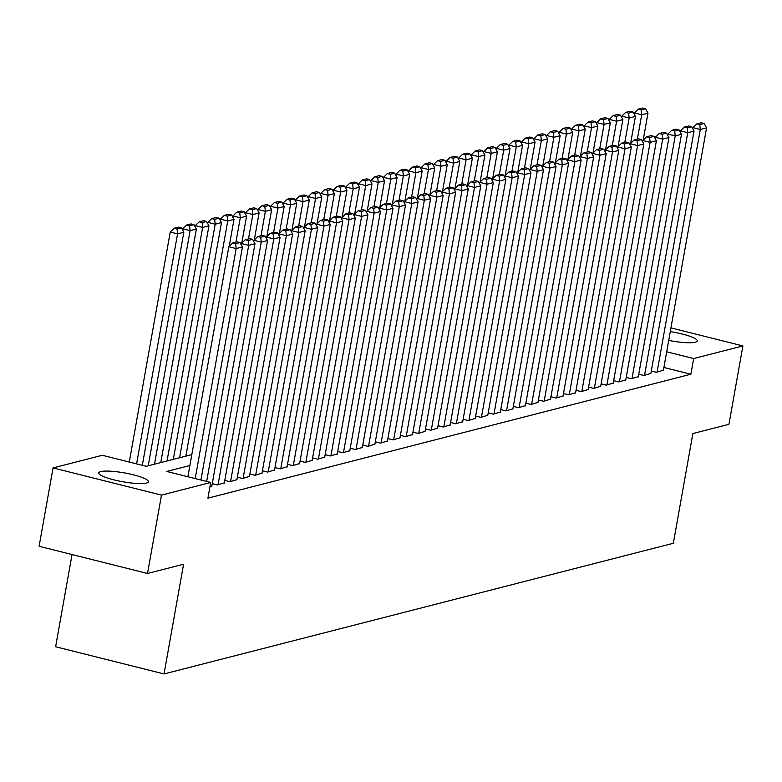 <?xml version="1.0" encoding="UTF-8"?>
<svg xmlns="http://www.w3.org/2000/svg" width="782" height="782" viewBox="0 0 782 782"><rect width="100%" height="100%" fill="white"/><g stroke="black" fill="none" stroke-linecap="round" stroke-linejoin="round"><path stroke-width="1.17" d="M670.291 331.597A25.239 4.497 -169.9 0 1 697.231 340.932A25.239 4.497 -169.9 0 1 695.237 342.242A25.239 4.497 -169.9 0 1 668.718 340.395M146.43 483.061A25.239 4.497 -169.9 0 1 118.199 480.852A25.239 4.497 -169.9 0 1 98.728 472.895A25.239 4.497 -169.9 0 1 100.722 471.595A25.239 4.497 -169.9 0 1 128.962 473.794A25.239 4.497 -169.9 0 1 148.424 481.751A25.239 4.497 -169.9 0 1 146.43 483.061M72.042 554.546L55.62 646.753L164.034 673.947L673.331 543.275L692.872 433.551L728.941 424.303L742.9 345.927L693.663 358.557L666.694 351.792M164.034 673.947L183.584 564.233L147.515 573.48L39.1 546.286L53.059 467.91L102.295 455.28L146.254 466.307L191.815 454.616M651.298 370.991L656.46 372.281L663.41 370.209M638.757 374.207L643.909 375.507L650.868 373.425M626.216 377.432L631.367 378.723L638.317 376.65M613.665 380.648L618.826 381.939L625.776 379.866M601.123 383.864L606.285 385.155L613.235 383.082M588.582 387.08L593.734 388.38L600.693 386.298M576.031 390.306L581.192 391.596L588.142 389.524M563.49 393.522L568.651 394.812L575.601 392.74M550.948 396.738L556.1 398.038L563.06 395.956M538.407 399.954L543.558 401.254L550.508 399.182M525.856 403.18L531.017 404.47L537.967 402.398M513.315 406.396L518.476 407.686L525.426 405.614M500.773 409.612L505.925 410.912L512.884 408.83M488.222 412.837L493.383 414.128L500.333 412.055M475.681 416.053L480.842 417.344L487.792 415.271M463.14 419.269L468.291 420.56L475.251 418.487M450.598 422.485L455.75 423.785L462.7 421.703M438.047 425.711L443.208 427.001L450.158 424.929M425.506 428.927L430.667 430.217L437.617 428.145M412.964 432.143L418.116 433.443L425.076 431.361M400.413 435.359L405.575 436.659L412.525 434.587M387.872 438.585L393.033 439.875L399.983 437.803M375.331 441.801L380.482 443.091L387.442 441.019M362.789 445.017L367.941 446.317L374.891 444.235M350.238 448.242L355.399 449.533L362.349 447.46M337.697 451.458L342.858 452.749L349.808 450.676M325.156 454.674L330.307 455.965L337.267 453.892M312.605 457.89L317.766 459.19L324.716 457.108M300.063 461.116L305.224 462.406L312.174 460.334M287.522 464.332L292.673 465.622L299.633 463.55M274.981 467.548L280.132 468.848L287.082 466.766M262.429 470.764L267.591 472.064L274.541 469.992M249.888 473.99L255.04 475.28L261.999 473.208M237.347 477.206L242.498 478.496L249.458 476.424M224.796 480.422L229.957 481.722L236.907 479.64M212.254 483.647L217.416 484.938L224.366 482.865M209.938 486.854L211.824 486.081M189.879 465.525L166.762 471.448L210.72 482.474L207.924 498.154L690.868 374.236L663.898 367.472M147.515 573.48L161.483 495.114L53.059 467.91M670.946 327.873L742.9 345.927M690.868 374.236L693.663 358.557M210.72 482.474L161.483 495.114M195.197 478.584L236.174 248.568L228.843 246.731L187.875 476.746M200.925 480.021L242.44 246.965L236.174 248.568L235.636 243.701L240.035 242.576L237.102 241.843L232.713 242.967L235.636 243.701M228.843 246.731L232.713 242.967M240.035 242.576L242.44 246.965M136.596 463.882L177.563 233.867L183.838 232.254L142.324 465.319M177.035 228.999L181.424 227.875L178.492 227.142L174.103 228.266L177.035 228.999L177.563 233.867L170.241 232.029L129.274 462.045M183.838 232.254L181.424 227.875M174.103 228.266L170.241 232.029M206.663 481.458L248.715 245.353L241.394 243.515L241.188 244.668M211.766 486.384L254.991 243.74L248.715 245.353L248.187 240.485L252.576 239.36L249.644 238.627L245.255 239.751L248.187 240.485M241.394 243.515L245.255 239.751M252.576 239.36L254.991 243.74M218.041 484.772L261.256 242.137L253.935 240.299L253.73 241.452M224.307 483.168L267.532 240.524L261.256 242.137L260.729 237.269L265.118 236.144L262.185 235.402L257.796 236.535L260.729 237.269M253.935 240.299L257.796 236.535M265.118 236.144L267.532 240.524M230.582 481.556L273.808 238.921L266.476 237.073L266.271 238.236M236.858 479.953L280.073 237.308L273.808 238.921L273.27 234.053L277.669 232.919L274.736 232.186L270.347 233.31L273.27 234.053M266.476 237.073L270.347 233.31M277.669 232.919L280.073 237.308M243.124 478.34L286.349 235.695L279.027 233.857L278.812 235.02M249.399 476.727L292.624 234.092L286.349 235.695L285.821 230.827L290.21 229.703L287.277 228.97L282.888 230.094L285.821 230.827M279.027 233.857L282.888 230.094M290.21 229.703L292.624 234.092M148.228 465.798L190.114 230.651L196.38 229.038L154.494 464.185M189.576 225.783L193.975 224.659L191.043 223.916L186.654 225.05L189.576 225.783L190.114 230.651L182.783 228.813L182.577 229.967M196.38 229.038L193.975 224.659M186.654 225.05L182.783 228.813M160.769 462.582L202.655 227.435L208.931 225.822L167.045 460.969M202.127 222.567L206.516 221.433L203.584 220.7L199.195 221.824L202.127 222.567L202.655 227.435L195.334 225.597L195.119 226.751M208.931 225.822L206.516 221.433M199.195 221.824L195.334 225.597M173.311 459.357L215.197 224.209L221.472 222.606L179.586 457.753M214.669 219.341L219.058 218.217L216.125 217.484L211.736 218.608L214.669 219.341L215.197 224.209L207.875 222.371L207.67 223.535M221.472 222.606L219.058 218.217M211.736 218.608L207.875 222.371M185.862 456.141L227.748 220.993L234.014 219.38L229.204 246.379M227.21 216.125L231.599 215.001L228.676 214.268L224.278 215.392L227.21 216.125L227.748 220.993L220.416 219.155L220.211 220.309M234.014 219.38L231.599 215.001M224.278 215.392L220.416 219.155M255.675 475.124L298.89 232.479L291.569 230.641L291.363 231.795M261.941 473.511L305.166 230.866L298.89 232.479L298.362 227.611L302.751 226.487L299.819 225.744L295.43 226.878L298.362 227.611M291.569 230.641L295.43 226.878M302.751 226.487L305.166 230.866M235.949 242.137L240.289 217.777L246.555 216.164L241.746 243.163M239.761 212.909L244.15 211.775L241.218 211.042L236.829 212.166L239.761 212.909L240.289 217.777L232.958 215.94L232.753 217.093M246.555 216.164L244.15 211.775M236.829 212.166L232.958 215.94M268.216 471.898L311.441 229.263L304.11 227.425L303.905 228.579M274.492 470.295L317.707 227.65L311.441 229.263L310.904 224.395L315.293 223.261L312.37 222.528L307.971 223.652L310.904 224.395M304.11 227.425L307.971 223.652M315.293 223.261L317.707 227.65M248.49 238.921L252.83 214.551L259.106 212.948L254.297 239.947M252.303 209.684L256.692 208.559L253.759 207.826L249.37 208.95L252.303 209.684L252.83 214.551L245.509 212.714L245.304 213.877M259.106 212.948L256.692 208.559M249.37 208.95L245.509 212.714M280.758 468.682L323.983 226.037L316.651 224.199L316.446 225.363M287.033 467.069L330.248 224.434L323.983 226.037L323.455 221.169L327.844 220.045L324.911 219.312L320.522 220.436L323.455 221.169M316.651 224.199L320.522 220.436M327.844 220.045L330.248 224.434M261.032 235.705L265.372 211.335L271.647 209.732L266.838 236.731M264.844 206.468L269.233 205.343L266.3 204.61L261.911 205.734L264.844 206.468L265.372 211.335L258.05 209.498L257.845 210.661M271.647 209.732L269.233 205.343M261.911 205.734L258.05 209.498M293.309 465.466L336.524 222.821L329.202 220.983L328.997 222.147M299.574 463.853L342.799 221.218L336.524 222.821L335.996 217.953L340.385 216.829L337.453 216.096L333.064 217.22L335.996 217.953M329.202 220.983L333.064 217.22M340.385 216.829L342.799 221.218M273.583 232.479L277.923 208.12L284.189 206.507L279.379 233.505M277.385 203.252L281.784 202.127L278.851 201.385L274.462 202.518L277.385 203.252L277.923 208.12L270.592 206.282L270.386 207.435M284.189 206.507L281.784 202.127M274.462 202.518L270.592 206.282M305.85 462.25L349.065 219.605L341.744 217.767L341.538 218.921M312.116 460.637L355.341 217.992L349.065 219.605L348.537 214.737L352.926 213.613L349.994 212.87L345.605 214.004L348.537 214.737M341.744 217.767L345.605 214.004M352.926 213.613L355.341 217.992M286.124 229.263L290.464 204.904L296.74 203.291L291.93 230.289M289.936 200.036L294.325 198.902L291.393 198.169L287.004 199.293L289.936 200.036L290.464 204.904L283.143 203.066L282.928 204.219M296.74 203.291L294.325 198.902M287.004 199.293L283.143 203.066M318.391 459.024L361.616 216.389L354.285 214.551L354.08 215.705M324.667 457.421L367.882 214.776L361.616 216.389L361.079 211.521L365.477 210.387L362.545 209.654L358.156 210.778L361.079 211.521M354.285 214.551L358.156 210.778M365.477 210.387L367.882 214.776M298.665 226.047L303.005 201.678L309.281 200.075L304.472 227.073M302.478 196.81L306.867 195.686L303.934 194.953L299.545 196.077L302.478 196.81L303.005 201.678L295.684 199.84L295.479 201.003M309.281 200.075L306.867 195.686M299.545 196.077L295.684 199.84M330.933 455.808L374.158 213.163L366.836 211.326L366.621 212.489M337.208 454.195L380.433 211.56L374.158 213.163L373.63 208.295L378.019 207.171L375.086 206.438L370.697 207.562L373.63 208.295M366.836 211.326L370.697 207.562M378.019 207.171L380.433 211.56M311.216 222.821L315.557 198.462L321.822 196.849L317.013 223.857M315.019 193.594L319.408 192.47L316.485 191.737L312.086 192.861L315.019 193.594L315.557 198.462L308.225 196.624L308.02 197.778M321.822 196.849L319.408 192.47M312.086 192.861L308.225 196.624M343.484 452.592L386.699 209.947L379.378 208.11L379.172 209.263M349.75 450.979L392.975 208.335L386.699 209.947L386.171 205.08L390.56 203.955L387.628 203.222L383.239 204.346L386.171 205.08M379.378 208.11L383.239 204.346M390.56 203.955L392.975 208.335M323.758 219.605L328.098 195.246L334.373 193.633L329.564 220.632M327.57 190.378L331.959 189.254L329.027 188.511L324.638 189.645L327.57 190.378L328.098 195.246L320.767 193.408L320.561 194.562M334.373 193.633L331.959 189.254M324.638 189.645L320.767 193.408M356.025 449.367L399.25 206.731L391.919 204.894L391.714 206.047M362.301 447.763L405.516 205.119L399.25 206.731L398.712 201.864L403.101 200.739L400.179 199.996L395.78 201.13L398.712 201.864M391.919 204.894L395.78 201.13M403.101 200.739L405.516 205.119M368.566 446.151L411.791 203.516L404.46 201.668L404.255 202.831M374.842 444.547L418.057 201.903L411.791 203.516L411.264 198.638L415.653 197.514L412.72 196.781L408.331 197.905L411.264 198.638M404.46 201.668L408.331 197.905M415.653 197.514L418.057 201.903M381.117 442.935L424.333 200.29L417.011 198.452L416.806 199.615M387.383 441.322L430.608 198.687L424.333 200.29L423.805 195.422L428.194 194.298L425.261 193.565L420.872 194.689L423.805 195.422M417.011 198.452L420.872 194.689M428.194 194.298L430.608 198.687M393.659 439.719L436.874 197.074L429.553 195.236L429.347 196.39M399.925 438.106L443.15 195.461L436.874 197.074L436.346 192.206L440.735 191.082L437.803 190.339L433.414 191.473L436.346 192.206M429.553 195.236L433.414 191.473M440.735 191.082L443.15 195.461M406.2 436.493L449.425 193.858L442.094 192.02L441.889 193.174M412.476 434.89L455.691 192.245L449.425 193.858L448.888 188.99L453.286 187.856L450.354 187.123L445.965 188.247L448.888 188.99M442.094 192.02L445.965 188.247M453.286 187.856L455.691 192.245M418.741 433.277L461.967 190.632L454.645 188.794L454.43 189.958M425.017 431.664L468.242 189.029L461.967 190.632L461.439 185.764L465.828 184.64L462.895 183.907L458.506 185.031L461.439 185.764M454.645 188.794L458.506 185.031M465.828 184.64L468.242 189.029M431.293 430.061L474.508 187.416L467.186 185.578L466.981 186.742M437.558 428.448L480.783 185.813L474.508 187.416L473.98 182.548L478.369 181.424L475.436 180.691L471.047 181.815L473.98 182.548M467.186 185.578L471.047 181.815M478.369 181.424L480.783 185.813M443.834 426.845L487.059 184.2L479.728 182.362L479.522 183.516M450.109 425.232L493.325 182.587L487.059 184.2L486.521 179.332L490.91 178.208L487.988 177.465L483.589 178.599L486.521 179.332M479.728 182.362L483.589 178.599M490.91 178.208L493.325 182.587M456.375 423.619L499.6 180.984L492.269 179.146L492.064 180.3M462.651 422.016L505.866 179.371L499.6 180.984L499.072 176.116L503.461 174.982L500.529 174.249L496.14 175.373L499.072 176.116M492.269 179.146L496.14 175.373M503.461 174.982L505.866 179.371M468.926 420.403L512.142 177.758L504.82 175.921L504.615 177.084M475.192 418.79L518.417 176.155L512.142 177.758L511.614 172.89L516.003 171.766L513.07 171.033L508.681 172.157L511.614 172.89M504.82 175.921L508.681 172.157M516.003 171.766L518.417 176.155M481.468 417.187L524.683 174.542L517.361 172.705L517.156 173.858M487.733 415.574L530.958 172.93L524.683 174.542L524.155 169.674L528.544 168.55L525.612 167.817L521.223 168.941L524.155 169.674M517.361 172.705L521.223 168.941M528.544 168.55L530.958 172.93M494.009 413.961L537.234 171.326L529.903 169.489L529.697 170.642M500.285 412.358L543.5 169.714L537.234 171.326L536.696 166.458L541.095 165.334L538.163 164.591L533.774 165.725L536.696 166.458M529.903 169.489L533.774 165.725M541.095 165.334L543.5 169.714M506.55 410.745L549.775 168.11L542.454 166.263L542.239 167.426M512.826 409.142L556.051 166.498L549.775 168.11L549.247 163.233L553.636 162.109L550.704 161.375L546.315 162.5L549.247 163.233M542.454 166.263L546.315 162.5M553.636 162.109L556.051 166.498M519.101 407.53L562.317 164.885L554.995 163.047L554.79 164.21M525.367 405.917L568.592 163.282L562.317 164.885L561.789 160.017L566.178 158.893L563.245 158.16L558.856 159.284L561.789 160.017M554.995 163.047L558.856 159.284M566.178 158.893L568.592 163.282M531.643 404.314L574.868 161.669L567.537 159.831L567.331 160.984M537.918 402.701L581.134 160.056L574.868 161.669L574.33 156.801L578.719 155.677L575.796 154.934L571.398 156.068L574.33 156.801M567.537 159.831L571.398 156.068M578.719 155.677L581.134 160.056M544.184 401.088L587.409 158.453L580.078 156.615L579.873 157.769M550.46 399.485L593.675 156.84L587.409 158.453L586.881 153.585L591.27 152.451L588.338 151.718L583.949 152.842L586.881 153.585M580.078 156.615L583.949 152.842M591.27 152.451L593.675 156.84M556.735 397.872L599.95 155.227L592.629 153.389L592.424 154.553M563.001 396.259L606.226 153.624L599.95 155.227L599.423 150.359L603.812 149.235L600.879 148.502L596.49 149.626L599.423 150.359M592.629 153.389L596.49 149.626M603.812 149.235L606.226 153.624M569.276 394.656L612.492 152.011L605.17 150.173L604.965 151.337M575.542 393.043L618.767 150.408L612.492 152.011L611.964 147.143L616.353 146.019L613.42 145.286L609.031 146.41L611.964 147.143M605.17 150.173L609.031 146.41M616.353 146.019L618.767 150.408M581.818 391.44L625.043 148.795L617.712 146.957L617.506 148.111M588.093 389.827L631.309 147.182L625.043 148.795L624.505 143.927L628.904 142.803L625.971 142.06L621.582 143.194L624.505 143.927M617.712 146.957L621.582 143.194M628.904 142.803L631.309 147.182M594.359 388.214L637.584 145.579L630.263 143.741L630.048 144.895M600.635 386.611L643.86 143.966L637.584 145.579L637.056 140.711L641.445 139.577L638.513 138.844L634.124 139.968L637.056 140.711M630.263 143.741L634.124 139.968M641.445 139.577L643.86 143.966M606.91 384.998L650.125 142.353L642.804 140.516L642.599 141.679M613.176 383.385L656.401 140.75L650.125 142.353L649.598 137.485L653.987 136.361L651.054 135.628L646.665 136.752L649.598 137.485M642.804 140.516L646.665 136.752M653.987 136.361L656.401 140.75M619.452 381.782L662.677 139.137L655.345 137.3L655.14 138.453M625.727 380.169L668.942 137.524L662.677 139.137L662.139 134.269L666.528 133.145L663.605 132.412L659.206 133.536L662.139 134.269M655.345 137.3L659.206 133.536M666.528 133.145L668.942 137.524M631.993 378.556L675.218 135.921L667.887 134.084L667.681 135.237M638.268 376.953L681.493 134.309L675.218 135.921L674.69 131.053L679.079 129.929L676.147 129.186L671.758 130.32L674.69 131.053M667.887 134.084L671.758 130.32M679.079 129.929L681.493 134.309M644.544 375.34L687.759 132.705L680.438 130.858L680.232 132.021M650.81 373.737L694.035 131.093L687.759 132.705L687.231 127.828L691.62 126.704L688.688 125.97L684.299 127.095L687.231 127.828M680.438 130.858L684.299 127.095M691.62 126.704L694.035 131.093M657.085 372.124L700.301 129.48L692.979 127.642L692.774 128.805M663.351 370.512L706.576 127.877L700.301 129.48L699.773 124.612L704.162 123.488L701.239 122.754L696.84 123.879L699.773 124.612M692.979 127.642L696.84 123.879M704.162 123.488L706.576 127.877M336.299 216.389L340.639 192.03L346.915 190.417L342.105 217.416M340.111 187.162L344.5 186.028L341.568 185.295L337.179 186.419L340.111 187.162L340.639 192.03L333.318 190.192L333.112 191.346M346.915 190.417L344.5 186.028M337.179 186.419L333.318 190.192M348.84 213.173L353.181 188.804L359.456 187.201L354.647 214.2M352.653 183.936L357.042 182.812L354.119 182.079L349.72 183.203L352.653 183.936L353.181 188.804L345.859 186.966L345.654 188.13M359.456 187.201L357.042 182.812M349.72 183.203L345.859 186.966M361.392 209.947L365.732 185.588L371.997 183.975L367.188 210.974M365.194 180.72L369.593 179.596L366.66 178.863L362.271 179.987L365.194 180.72L365.732 185.588L358.4 183.75L358.195 184.904M371.997 183.975L369.593 179.596M362.271 179.987L358.4 183.75M373.933 206.731L378.273 182.372L384.548 180.759L379.739 207.758M377.745 177.504L382.134 176.37L379.202 175.637L374.813 176.761L377.745 177.504L378.273 182.372L370.951 180.534L370.736 181.688M384.548 180.759L382.134 176.37M374.813 176.761L370.951 180.534M386.474 203.516L390.814 179.146L397.09 177.543L392.281 204.542M390.286 174.278L394.675 173.154L391.743 172.421L387.354 173.545L390.286 174.278L390.814 179.146L383.493 177.309L383.288 178.472M397.09 177.543L394.675 173.154M387.354 173.545L383.493 177.309M399.025 200.3L403.365 175.93L409.631 174.327L404.822 201.326M402.828 171.062L407.217 169.938L404.294 169.205L399.905 170.329L402.828 171.062L403.365 175.93L396.034 174.093L395.829 175.256M409.631 174.327L407.217 169.938M399.905 170.329L396.034 174.093M411.567 197.074L415.907 172.714L422.182 171.102L417.373 198.1M415.379 167.847L419.768 166.722L416.835 165.98L412.446 167.113L415.379 167.847L415.907 172.714L408.575 170.877L408.37 172.03M422.182 171.102L419.768 166.722M412.446 167.113L408.575 170.877M424.108 193.858L428.448 169.499L434.724 167.886L429.914 194.884M427.92 164.631L432.309 163.497L429.377 162.764L424.988 163.888L427.92 164.631L428.448 169.499L421.127 167.661L420.921 168.814M434.724 167.886L432.309 163.497M424.988 163.888L421.127 167.661M436.649 190.642L440.989 166.273L447.265 164.67L442.456 191.668M440.462 161.405L444.85 160.281L441.928 159.548L437.529 160.672L440.462 161.405L440.989 166.273L433.668 164.435L433.463 165.598M447.265 164.67L444.85 160.281M437.529 160.672L433.668 164.435M449.2 187.416L453.54 163.057L459.806 161.444L454.997 188.452M453.003 158.189L457.402 157.065L454.469 156.332L450.08 157.456L453.003 158.189L453.54 163.057L446.209 161.219L446.004 162.373M459.806 161.444L457.402 157.065M450.08 157.456L446.209 161.219M461.742 184.2L466.082 159.841L472.357 158.228L467.548 185.226M465.554 154.973L469.943 153.849L467.01 153.106L462.621 154.24L465.554 154.973L466.082 159.841L458.76 158.003L458.555 159.157M472.357 158.228L469.943 153.849M462.621 154.24L458.76 158.003M474.283 180.984L478.623 156.625L484.899 155.012L480.089 182.011M478.095 151.757L482.484 150.623L479.552 149.89L475.163 151.014L478.095 151.757L478.623 156.625L471.302 154.787L471.096 155.941M484.899 155.012L482.484 150.623M475.163 151.014L471.302 154.787M486.834 177.768L491.174 153.399L497.44 151.796L492.631 178.795M490.637 148.531L495.026 147.407L492.103 146.674L487.714 147.798L490.637 148.531L491.174 153.399L483.843 151.561L483.638 152.725M497.44 151.796L495.026 147.407M487.714 147.798L483.843 151.561M499.375 174.542L503.716 150.183L509.991 148.57L505.182 175.569M503.188 145.315L507.577 144.191L504.644 143.458L500.255 144.582L503.188 145.315L503.716 150.183L496.384 148.345L496.179 149.499M509.991 148.57L507.577 144.191M500.255 144.582L496.384 148.345M511.917 171.326L516.257 146.967L522.532 145.354L517.723 172.353M515.729 142.099L520.118 140.965L517.185 140.232L512.797 141.356L515.729 142.099L516.257 146.967L508.935 145.129L508.73 146.283M522.532 145.354L520.118 140.965M512.797 141.356L508.935 145.129M524.458 168.11L528.798 143.741L535.074 142.138L530.264 169.137M528.27 138.873L532.659 137.749L529.737 137.016L525.338 138.14L528.27 138.873L528.798 143.741L521.477 141.904L521.271 143.067M535.074 142.138L532.659 137.749M525.338 138.14L521.477 141.904M537.009 164.894L541.349 140.525L547.615 138.922L542.806 165.921M540.812 135.657L545.21 134.533L542.278 133.8L537.889 134.924L540.812 135.657L541.349 140.525L534.018 138.688L533.813 139.851M547.615 138.922L545.21 134.533M537.889 134.924L534.018 138.688M549.551 161.669L553.891 137.309L560.166 135.697L555.357 162.695M553.363 132.441L557.752 131.317L554.819 130.574L550.43 131.708L553.363 132.441L553.891 137.309L546.569 135.472L546.364 136.625M560.166 135.697L557.752 131.317M550.43 131.708L546.569 135.472M562.092 158.453L566.432 134.093L572.707 132.481L567.898 159.479M565.904 129.225L570.293 128.092L567.361 127.358L562.972 128.483L565.904 129.225L566.432 134.093L559.11 132.256L558.905 133.409M572.707 132.481L570.293 128.092M562.972 128.483L559.11 132.256M574.643 155.237L578.983 130.868L585.249 129.265L580.439 156.263M578.445 126L582.834 124.876L579.912 124.142L575.523 125.267L578.445 126L578.983 130.868L571.652 129.03L571.447 130.193M585.249 129.265L582.834 124.876M575.523 125.267L571.652 129.03M587.184 152.011L591.524 127.652L597.8 126.039L592.991 153.047M590.997 122.784L595.385 121.66L592.453 120.927L588.064 122.051L590.997 122.784L591.524 127.652L584.193 125.814L583.988 126.967M597.8 126.039L595.385 121.66M588.064 122.051L584.193 125.814M599.726 148.795L604.066 124.436L610.341 122.823L605.532 149.821M603.538 119.568L607.927 118.444L604.994 117.701L600.605 118.835L603.538 119.568L604.066 124.436L596.744 122.598L596.539 123.751M610.341 122.823L607.927 118.444M600.605 118.835L596.744 122.598M612.277 145.579L616.607 121.22L622.883 119.607L618.073 146.605M616.079 116.352L620.468 115.218L617.545 114.485L613.147 115.609L616.079 116.352L616.607 121.22L609.286 119.382L609.08 120.536M622.883 119.607L620.468 115.218M613.147 115.609L609.286 119.382M624.818 142.363L629.158 117.994L635.424 116.391L630.615 143.389M628.62 113.126L633.019 112.002L630.087 111.269L625.698 112.393L628.62 113.126L629.158 117.994L621.827 116.156L621.622 117.32M635.424 116.391L633.019 112.002M625.698 112.393L621.827 116.156M637.359 139.137L641.699 114.778L647.975 113.165L643.166 140.164M641.172 109.91L645.561 108.786L642.628 108.053L638.239 109.177L641.172 109.91L641.699 114.778L634.378 112.94L634.173 114.094M647.975 113.165L645.561 108.786M638.239 109.177L634.378 112.94"/></g></svg>
